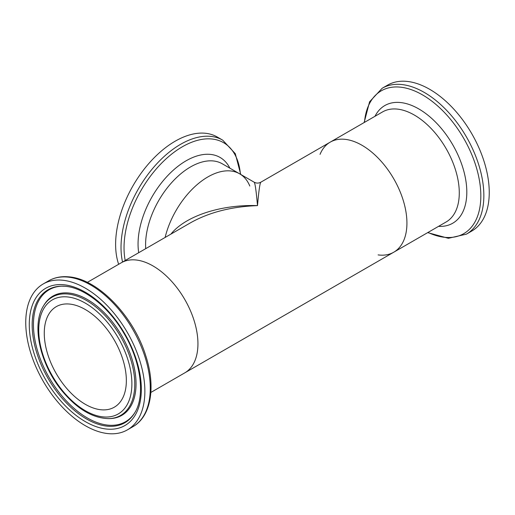 <?xml version="1.0" encoding="UTF-8"?>
<svg xmlns="http://www.w3.org/2000/svg" width="515" height="515" viewBox="0 0 515 515"><rect width="100%" height="100%" fill="white"/><g stroke="black" fill="none" stroke-linecap="round" stroke-linejoin="round"><path stroke-width="0.77" d="M145.726 248.655A63.545 36.687 -60 0 1 145.591 244.78A63.545 36.687 -60 0 1 173.33 180.823A63.545 36.687 -60 0 1 222.3 163.802L239.623 173.8A63.545 36.687 120 0 0 165.115 237.46A63.545 36.687 -60 0 1 239.623 173.8A63.545 36.687 -60 0 1 249.807 186.037M118.656 264.285A84.228 48.629 -60 0 1 115.618 244.361A84.228 48.629 -60 0 1 152.389 159.592A84.228 48.629 -60 0 1 217.291 137.029L222.692 140.144L235.291 153.676L240.73 174.443M406.927 223.111A63.545 36.687 -120 0 0 379.188 159.161A63.545 36.687 -120 0 0 330.218 142.14A63.545 36.687 60 0 1 393.769 178.827A63.545 36.687 60 0 1 393.769 252.202A63.545 36.687 -120 0 0 406.927 223.111M197.94 343.769A63.545 36.687 60 0 1 184.782 372.86A63.545 36.687 -120 0 0 190.215 310.217A63.545 36.687 -120 0 0 135.297 259.921A63.545 36.687 -120 0 0 121.231 262.798A63.545 36.687 60 0 1 170.201 279.819A63.545 36.687 60 0 1 197.94 343.769M190.537 222.783L190.614 222.738C209.264 212.296 231.557 206.592 257.5 205.614C220.8 204.384 185.419 216.023 170.929 234.106M254.165 182.194C255.092 183.057 256.206 190.865 257.5 205.614C258.794 190.865 259.908 183.057 260.835 182.194C258.614 183.379 256.386 183.379 254.159 182.194L239.623 173.8M61.839 280.154A84.228 48.629 -120 0 0 43.196 283.971A84.228 48.629 -120 0 0 43.196 381.229A84.228 48.629 -120 0 0 127.424 429.858A84.228 48.629 -120 0 0 134.627 346.827A84.228 48.629 -120 0 0 61.839 280.154M69.132 304.017A58.041 33.514 -120 0 0 56.29 306.644A58.041 33.514 -120 0 0 56.29 373.671A58.041 33.514 -120 0 0 114.33 407.178A58.041 33.514 -120 0 0 119.293 349.962A58.041 33.514 -120 0 0 69.132 304.017M320.04 154.371A63.545 36.687 60 0 1 330.218 142.14L260.835 182.194M150.863 392.443L393.769 252.202A63.545 36.687 60 0 1 378.081 254.906M466.403 234.151A84.228 48.629 60 0 0 466.403 136.887A84.228 48.629 60 0 0 382.175 88.258L387.576 85.142A84.228 48.629 60 0 1 471.804 133.771A84.228 48.629 60 0 1 471.804 231.029L466.403 234.151L448.391 238.291L427.682 232.626M138.702 252.711A67.935 39.224 -60 0 1 138.059 244.007A67.935 39.224 -60 0 1 175.988 167.884A67.935 39.224 -60 0 1 229.883 168.173M125.203 260.506A82.471 47.618 -60 0 1 124.038 247.786A82.471 47.618 -60 0 1 179.606 148.436A82.471 47.618 -60 0 1 240.415 174.257M122.544 262.038A84.228 48.629 -60 0 1 121.019 247.477A84.228 48.629 -60 0 1 157.79 162.714A84.228 48.629 -60 0 1 222.692 140.144M67.24 277.038A84.228 48.629 -120 0 0 48.597 280.849C54.365 277.559 60.899 276.214 68.199 276.806C97.341 278.358 133.527 315.734 145.764 355.762C155.987 386.829 151.191 416.493 132.825 426.742A84.228 48.629 -120 0 0 140.029 343.705A84.228 48.629 -120 0 0 67.24 277.038M63.229 284.705A79.233 45.745 -120 0 0 51.758 389.353A79.233 45.745 -120 0 0 140.943 396.685A79.233 45.745 -120 0 0 63.229 284.705M65.064 286.282A76.78 44.329 -120 0 0 61.362 286.173A76.78 44.329 -120 0 0 48.069 378.416A76.78 44.329 -120 0 0 134.602 413.024C145.41 396.486 141.174 361.813 123.883 333.224C108.607 306.779 83.816 287.415 64.896 286.276L61.362 286.173M61.897 286.16A76.239 44.02 -120 0 0 49.24 377.74A76.239 44.02 -120 0 0 134.872 412.567M108.794 418.618L109.869 418.592A68.868 39.764 -120 0 0 131.357 357.037A68.868 39.764 -120 0 0 68.167 292.971A68.868 39.764 -120 0 0 44.174 304.803L43.614 305.723C31.125 324.959 40.164 364.498 62.045 390.898C77.121 409.026 92.7 418.264 108.794 418.618A68.328 39.449 -120 0 0 130.115 357.552A68.328 39.449 -120 0 0 67.42 293.981A68.328 39.449 -120 0 0 43.614 305.723M66.95 296.885A65.875 38.033 -120 0 0 57.416 383.881A65.875 38.033 -120 0 0 131.563 389.977A65.875 38.033 -120 0 0 66.95 296.885M330.218 142.14L382.568 111.916A63.545 36.687 60 0 1 446.119 148.603A63.545 36.687 60 0 1 446.119 221.984L393.769 252.202M374.991 116.287A67.935 39.224 60 0 1 452.743 144.779A67.935 39.224 60 0 1 438.535 226.355M364.459 122.37A82.471 47.618 60 0 1 424.347 95.983A82.471 47.618 60 0 1 480.804 193.769A82.471 47.618 60 0 1 428.004 232.439M190.614 222.738L87.318 282.375M48.597 280.849L43.196 283.971M132.825 426.742L127.424 429.858M382.175 88.258L369.583 101.79L364.137 122.557"/></g></svg>
